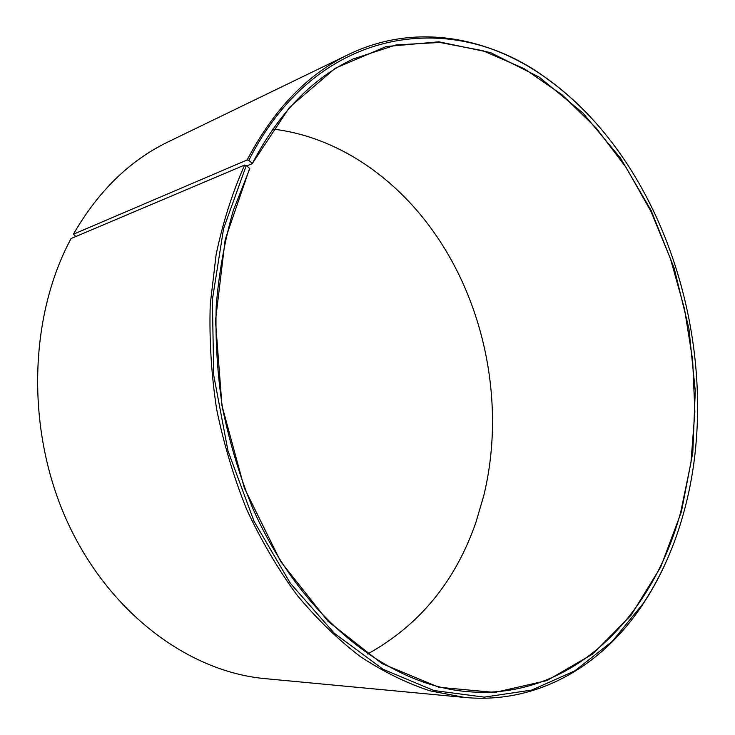 <?xml version="1.0" encoding="UTF-8"?>
<svg xmlns="http://www.w3.org/2000/svg" width="735" height="735" viewBox="0 0 735 735"><rect width="100%" height="100%" fill="white"/><g stroke="black" fill="none" stroke-linecap="round" stroke-linejoin="round"><path stroke-width="1.1" d="M367.573 654.021C419.363 625.356 455.507 581.394 475.995 522.107L483.814 495.454C504.844 409.055 487.075 310.593 437.178 237.001C398.03 178.972 338.55 136.885 272.841 129.066M244.636 165.035C232.425 192.542 222.925 222.328 216.145 254.402L210.238 304.529C209.172 339.129 211.294 373.977 216.614 409.055C223.716 443.821 233.739 477.281 246.675 509.438C261.118 540.427 277.775 568.826 296.646 594.624C316.537 618.649 337.705 639.257 360.15 656.456C383.045 671.569 406.262 683.017 429.81 690.79L464.74 697.46L265.188 678.644C189.455 671.873 109.809 613.817 67.813 522.815C25.872 431.904 28.334 317.869 71.075 238.535L244.636 165.035L246.298 165.494L249.799 168.627L233.289 210.495C224.662 240.685 218.966 272.529 216.209 306.017C215.226 340.075 217.385 374.345 222.677 408.844C229.733 443.021 239.647 475.903 252.427 507.499C300.339 616.941 387.74 685.103 467.23 691.617C571.38 700.648 652.469 617.281 680.794 511.799L690.937 462.756L694.869 411.82L692.664 360.122L684.469 308.764L670.476 258.812L650.916 211.322L626.055 167.387L596.278 128.138L562.045 94.778L523.981 68.548L482.895 50.697L439.806 42.455L396.018 44.936L353.076 59.002C312.191 78.369 278.583 113.245 252.252 163.629L246.822 165.917M249.707 168.214L225.186 239.61L215.484 320.699L221.97 405.674L244.351 488.058L280.752 561.623L327.966 621.259L382.035 663.631L438.905 687.28L494.866 692.434L546.913 680.582L592.805 653.985L631.034 615.259L660.692 567.071L681.345 511.964L692.802 452.631L695.264 390.891L688.934 328.71L674.096 267.944L651.127 210.458L620.505 158.144L582.892 112.988L539.178 77.092L490.622 52.644L438.887 41.812L386.206 46.526L335.325 68.208L289.48 107.374L252.252 163.629M246.298 165.494L223.569 228.613L212.351 299.889L213.756 375.438L227.96 450.803L254.108 521.446L290.398 583.333L334.351 633.304L383.156 669.319L433.972 690.533L484.218 697.129L531.754 690.064L574.889 670.825L612.42 641.196L643.538 603.022C661.077 576.249 674.381 546.463 683.44 513.646C726.079 362.245 669.815 168.223 549.238 80.391C456.297 8.746 317.906 23.226 248.797 160.423L252.16 163.198M464.74 697.46C538.507 704.341 602.966 664.954 643.208 603.775C653.378 588.377 662.125 571.839 669.475 554.153M75.834 236.514L73.427 234.217L247.153 159.954L248.797 160.423M590.609 117.113C577.545 103.111 563.561 90.671 548.668 79.803C489.574 36.548 415.413 22.169 348.702 54.408L168.315 141.781C129.893 160.313 98.26 191.118 73.427 234.217M348.702 54.408C307.607 74.116 273.751 109.294 247.153 159.954M643.538 603.022L643.208 603.775M549.238 80.391L548.668 79.803"/></g></svg>
